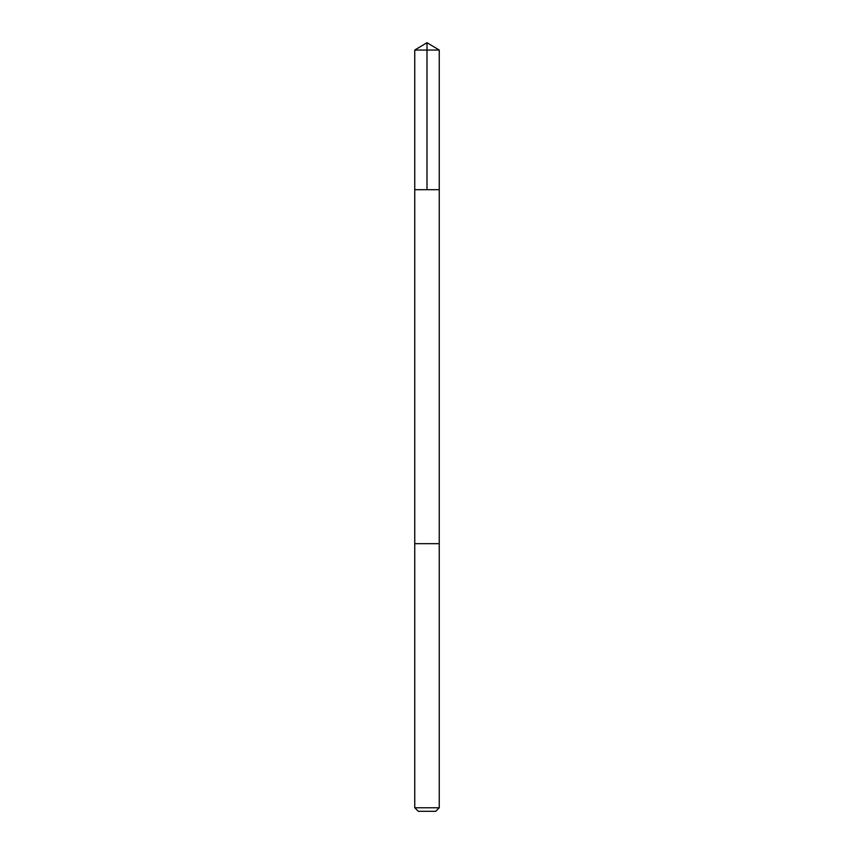 <?xml version="1.0" encoding="UTF-8"?>
<svg xmlns="http://www.w3.org/2000/svg" width="854" height="854" viewBox="0 0 854 854"><rect width="100%" height="100%" fill="white"/><g stroke="black" fill="none" stroke-linecap="round" stroke-linejoin="round"><path stroke-width="0.64" stroke-dasharray="4.27 3.2" d="M439.244 189.695L414.756 189.695L439.244 189.695M414.756 50.055L439.244 50.055M414.756 543.667L439.244 543.667L414.756 543.667M414.756 807.767L439.244 807.767M418.289 811.3L435.711 811.3"/><path stroke-width="1.28" d="M425.708 189.695L439.244 189.695L439.244 50.055L414.756 50.055L414.756 189.695L439.244 189.695L439.244 543.667L414.756 543.667L414.756 189.695L425.708 189.695M439.244 543.667L414.756 543.667L414.756 807.767L439.244 807.767L439.244 543.667M439.244 807.767L435.711 811.3L418.289 811.3L414.756 807.767M427 189.695L427 42.7L414.756 50.055M427 42.7L439.244 50.055"/></g></svg>

